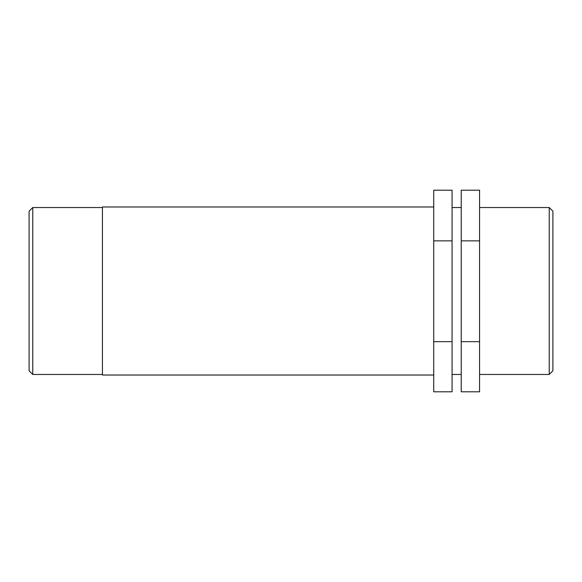<?xml version="1.0" encoding="UTF-8"?>
<svg xmlns="http://www.w3.org/2000/svg" width="582" height="582" viewBox="0 0 582 582"><rect width="100%" height="100%" fill="white"/><g stroke="black" fill="none" stroke-linecap="round" stroke-linejoin="round"><path stroke-width="0.87" d="M452.069 341.656L452.069 391.802L433.736 391.802L433.736 240.853L452.069 240.853L452.069 341.656L433.736 341.656M452.069 240.853L452.069 190.198L433.736 190.198L433.736 240.853M479.568 341.656L479.568 190.198L461.235 190.198L461.235 391.802L479.568 391.802L479.568 341.656L461.235 341.656M479.568 240.853L461.235 240.853M549.233 291L549.233 374.466L552.9 370.799L552.9 211.201L549.233 207.534L549.233 291M32.767 207.534L29.1 211.201L29.1 370.799L32.767 374.466L32.767 207.534L102.432 207.534M433.736 206.981L102.432 206.981L102.432 375.019L433.736 375.019M479.568 374.466L549.233 374.466M479.568 207.534L549.233 207.534M32.767 374.466L102.432 374.466M452.069 374.466L461.235 374.466M452.069 207.534L461.235 207.534"/></g></svg>
